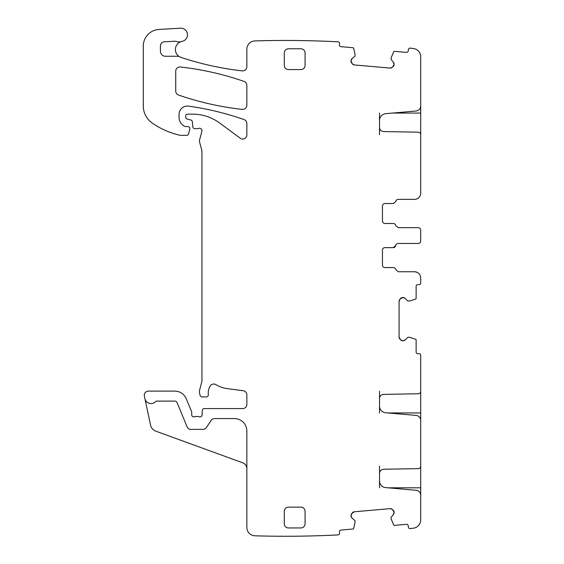 <?xml version="1.0" encoding="UTF-8"?>
<svg xmlns="http://www.w3.org/2000/svg" width="564" height="564" viewBox="0 0 564 564"><rect width="100%" height="100%" fill="white"/><g stroke="black" fill="none" stroke-linecap="round" stroke-linejoin="round"><path stroke-width="0.85" d="M391.176 57.669A0.416 0.416 0 0 0 391.148 57.796L393.651 51.846A0.832 0.832 0 0 1 394.49 51.345L406.44 52.389A1.664 1.664 0 0 0 408.244 50.873L408.35 49.632A1.664 1.664 0 0 1 410.155 48.123A1016.335 1016.335 0 0 1 413.433 48.532A8.319 8.319 0 0 1 420.709 56.781L420.709 106.032C420.469 108.859 418.953 110.516 416.147 111.002L385.607 113.674C381.87 114.323 379.847 116.529 379.53 120.301L379.53 134.803M392.459 113.075L420.709 113.075L420.709 104.756M420.709 113.075L420.709 134.803M379.53 127.408C379.769 129.903 381.13 131.285 383.619 131.567L418.255 132.166C419.75 132.343 420.568 133.174 420.709 134.662L420.709 193.135A6.239 6.239 0 0 1 414.469 199.374L398.247 199.374A2.496 2.496 0 0 0 395.787 201.454L393.327 203.533L384.937 203.533C383.428 203.682 382.596 204.513 382.441 206.029L382.441 221.003C382.589 222.519 383.421 223.351 384.937 223.499L393.256 223.499A2.496 2.496 0 0 1 395.716 225.579L398.177 227.659L418.213 227.659A2.496 2.496 0 0 1 420.709 230.154L420.709 240.969C420.554 242.485 419.722 243.317 418.213 243.465L398.177 243.465A2.496 2.496 0 0 0 395.716 245.544L393.256 247.624L384.937 247.624A2.496 2.496 0 0 0 382.441 250.12L382.441 265.087A2.496 2.496 0 0 0 384.937 267.583L393.327 267.583A2.496 2.496 0 0 1 395.787 269.662L398.247 271.742L414.469 271.742C418.255 272.116 420.335 274.196 420.709 277.981L420.709 282.973A1.664 1.664 0 0 1 419.045 284.637L417.797 284.637A1.664 1.664 0 0 0 416.133 286.3L416.133 298.3A0.832 0.832 0 0 1 415.555 299.089L409.408 301.063A0.416 0.416 0 0 0 409.542 301.049M379.53 412.947L379.53 398.536A4.16 4.16 0 0 1 383.619 394.377L418.255 393.771A2.496 2.496 0 0 0 420.709 391.275L420.709 355.341A1.664 1.664 0 0 0 419.045 353.677L417.797 353.677A1.664 1.664 0 0 1 416.133 352.014L416.133 340.014A0.832 0.832 0 0 0 415.555 339.225L409.542 337.272L407.983 337.251L405.128 339.93L403.07 340.783L400.722 339.93A2.912 2.912 0 0 0 402.781 340.783L400.722 339.93L399.079 337.082L399.079 301.232L399.932 299.174A2.912 2.912 0 0 0 399.079 301.232L399.932 299.174L402.781 297.531A2.912 2.912 0 0 0 400.722 298.384L403.07 297.531L405.128 298.384L407.687 300.943L409.408 301.063M160.43 51.275A4.991 4.991 0 0 0 165.421 56.266A4.991 4.991 0 0 1 160.43 51.275L160.43 45.952A4.16 4.16 0 0 1 164.364 41.799L174.685 41.25A4.16 4.16 0 0 1 176.25 41.468A8.319 8.319 0 0 0 181.333 41.56A8.319 8.319 0 0 1 182.101 41.369A6.655 6.655 0 0 0 187.41 33.995A6.655 6.655 0 0 0 180.417 28.2L158.949 29.462A16.638 16.638 0 0 0 143.291 46.072L143.291 105.962A20.797 20.797 0 0 0 152.209 123.03A79.023 79.023 0 0 0 179.789 135.219A4.16 4.16 0 0 0 180.713 135.325L186.888 135.325A1.664 1.664 0 0 0 188.496 134.091L189.807 129.212A2.08 2.08 0 0 0 187.798 126.59L185.718 126.59A2.08 2.08 0 0 1 184.844 126.399A9.983 9.983 0 0 1 179.063 117.347L179.063 114.365A8.319 8.319 0 0 1 188.538 106.131A291.137 291.137 0 0 1 244.071 119.582A4.16 4.16 0 0 1 246.856 123.509L246.856 134.867A4.16 4.16 0 0 1 240.222 138.215L219.84 123.128A45.747 45.747 0 0 0 192.627 114.154L187.382 114.154A1.664 1.664 0 0 0 185.718 115.817L185.718 117.044A2.08 2.08 0 0 0 187.255 119.053L190.829 120.012A2.08 2.08 0 0 1 192.366 121.838L192.796 126.773A2.08 2.08 0 0 0 194.869 128.67L197.139 128.67A4.16 4.16 0 0 0 198.584 128.409A2.496 2.496 0 0 1 201.863 131.398L199.585 139.907A4.16 4.16 0 0 0 199.585 142.058L201.799 150.313A4.16 4.16 0 0 1 201.94 151.392L201.94 380.27A8.319 8.319 0 0 1 201.651 382.427L199.726 389.625A8.319 8.319 0 0 0 199.726 393.926L200.114 395.392A2.08 2.08 0 0 0 202.123 396.936L206.29 396.936A2.08 2.08 0 0 0 208.356 394.603A13.31 13.31 0 0 1 210.238 386.016A4.16 4.16 0 0 1 215.941 384.641A29.116 29.116 0 0 0 227.25 388.624L243.239 390.732A4.16 4.16 0 0 1 246.856 394.856L246.856 404.416A4.16 4.16 0 0 1 242.696 408.576L204.351 408.576A2.08 2.08 0 0 0 202.272 410.578L202.095 414.9A2.08 2.08 0 0 1 199.268 416.761A4.16 4.16 0 0 0 197.781 416.479L196.025 416.479A4.16 4.16 0 0 0 194.531 416.761A2.08 2.08 0 0 1 191.704 414.815L191.704 412.319A2.08 2.08 0 0 0 191.548 411.523L186.282 398.811A12.478 12.478 0 0 0 174.755 391.113L148.452 391.113A4.16 4.16 0 0 0 144.384 396.132L144.92 398.649A6.239 6.239 0 0 0 155.572 401.617A1.664 1.664 0 0 1 156.785 401.096L174.755 401.096A2.496 2.496 0 0 1 177.061 402.633L187.072 426.807A4.16 4.16 0 0 0 190.914 429.373L202.934 429.373A4.16 4.16 0 0 0 206.403 427.519L211.119 420.42A4.16 4.16 0 0 1 214.581 418.558L234.377 418.558A12.478 12.478 0 0 1 246.856 431.037L246.856 527.488A8.319 8.319 0 0 0 254.921 535.8A1016.335 1016.335 0 0 0 338.062 534.905A1.664 1.664 0 0 0 339.57 533.107L339.465 531.859A1.664 1.664 0 0 1 340.973 530.061L352.93 529.011A0.832 0.832 0 0 0 353.663 528.369L355.087 522.208L354.975 520.657L352.056 518.048L351.027 516.074L351.668 513.656A2.912 2.912 0 0 0 350.998 515.778L351.668 513.656L354.361 511.774L390.076 508.643L392.206 509.313A2.912 2.912 0 0 0 390.076 508.643L392.206 509.313L394.088 512.013A2.912 2.912 0 0 0 393.059 510.032L394.116 512.302L393.446 514.424L391.021 517.505L391.176 519.049L393.651 524.872A0.832 0.832 0 0 0 394.49 525.38L406.44 524.33A1.664 1.664 0 0 1 408.244 525.845L408.35 527.086A1.664 1.664 0 0 0 410.155 528.602A1016.335 1016.335 0 0 0 413.433 528.186A8.319 8.319 0 0 0 420.709 519.938L420.709 495.255A4.991 4.991 0 0 0 416.147 490.285L385.607 487.606A6.655 6.655 0 0 1 379.53 480.979L379.53 466.083M391.148 57.796L391.12 59.523L393.446 62.294L394.116 64.416L393.059 66.686A2.912 2.912 0 0 0 394.088 64.712L392.206 67.405L390.076 68.075L354.361 64.952L352.387 63.922A2.912 2.912 0 0 0 354.361 64.952L352.387 63.922L350.998 60.94A2.912 2.912 0 0 0 351.668 63.062L351.027 60.651L352.056 58.67L354.975 56.062L355.087 54.511L353.663 48.349A0.832 0.832 0 0 0 352.93 47.707L340.973 46.664A1.664 1.664 0 0 1 339.465 44.859L339.57 43.618A1.664 1.664 0 0 0 338.062 41.814A1016.335 1016.335 0 0 0 255.175 40.911A1016.927 1016.927 0 0 0 254.921 40.918A8.319 8.319 0 0 0 246.856 49.23L246.856 66.742A4.16 4.16 0 0 1 242.231 70.874A302.783 302.783 0 0 1 181.1 57.422A8.319 8.319 0 0 1 179.669 56.795A4.16 4.16 0 0 0 177.646 56.266L165.421 56.266M394.116 64.416A2.912 2.912 0 0 0 393.446 62.294L394.116 64.416M390.076 68.075A2.912 2.912 0 0 0 392.206 67.405L390.076 68.075M352.056 58.67A2.912 2.912 0 0 0 351.027 60.651L352.056 58.67M351.027 516.074A2.912 2.912 0 0 0 352.056 518.048L351.027 516.074M354.361 511.774A2.912 2.912 0 0 0 352.387 512.803L354.361 511.774M393.446 514.424A2.912 2.912 0 0 0 394.116 512.302L393.446 514.424M379.53 406.115A6.655 6.655 0 0 0 385.607 412.749L416.147 415.421A4.991 4.991 0 0 1 420.709 420.391L420.709 466.139A2.496 2.496 0 0 1 418.255 468.635L383.619 469.241A4.16 4.16 0 0 0 379.53 473.4M403.07 340.783A2.912 2.912 0 0 0 405.128 339.93L403.07 340.783M399.079 337.082A2.912 2.912 0 0 0 399.932 339.14L399.079 337.082M405.128 298.384A2.912 2.912 0 0 0 403.07 297.531L405.128 298.384M305.082 511.308A4.16 4.16 0 0 0 300.922 507.149L288.444 507.149A4.16 4.16 0 0 0 284.284 511.308L284.284 523.787A4.16 4.16 0 0 0 288.444 527.946L300.922 527.946A4.16 4.16 0 0 0 305.082 523.787L305.082 511.308M178.534 95.027A291.137 291.137 0 0 0 242.245 109.374A4.16 4.16 0 0 0 246.856 105.242L246.856 85.347A4.16 4.16 0 0 0 244.064 81.42A291.137 291.137 0 0 0 180.353 66.989A4.16 4.16 0 0 0 175.735 71.12L175.735 91.1A4.16 4.16 0 0 0 178.534 95.027M288.444 69.569L300.922 69.569A4.16 4.16 0 0 0 305.082 65.41L305.082 52.938A4.16 4.16 0 0 0 300.922 48.779L288.444 48.779A4.16 4.16 0 0 0 284.284 52.938L284.284 65.41A4.16 4.16 0 0 0 288.444 69.569M379.53 113.075L379.53 120.301M393.256 223.499L384.937 223.499C383.421 223.351 382.589 222.519 382.441 221.003M382.441 206.029C382.596 204.513 383.428 203.682 384.937 203.533M398.247 199.374A2.496 2.496 0 0 0 395.787 201.454M420.709 231.127L420.709 230.154M398.177 227.659L395.716 225.579M420.236 242.428A2.496 2.496 0 0 0 420.709 240.969L420.709 239.996M420.222 242.442A2.496 2.496 0 0 1 418.213 243.465M395.716 245.544A2.496 2.496 0 0 1 393.263 247.624L384.937 247.624M414.512 271.742A6.239 6.239 0 0 1 420.004 275.112M420.709 466.083L420.709 496.13M420.709 391.219L420.709 421.266M246.856 468.677A6.239 6.239 0 0 0 242.753 462.818L155.833 431.178A8.319 8.319 0 0 1 150.539 425.094L144.92 398.649M181.333 41.56A8.319 8.319 0 0 0 179.669 56.795M379.53 487.811L379.53 480.979M379.53 398.536L379.53 391.219M420.709 487.811L387.884 487.811M420.709 412.947L387.884 412.947"/></g></svg>
